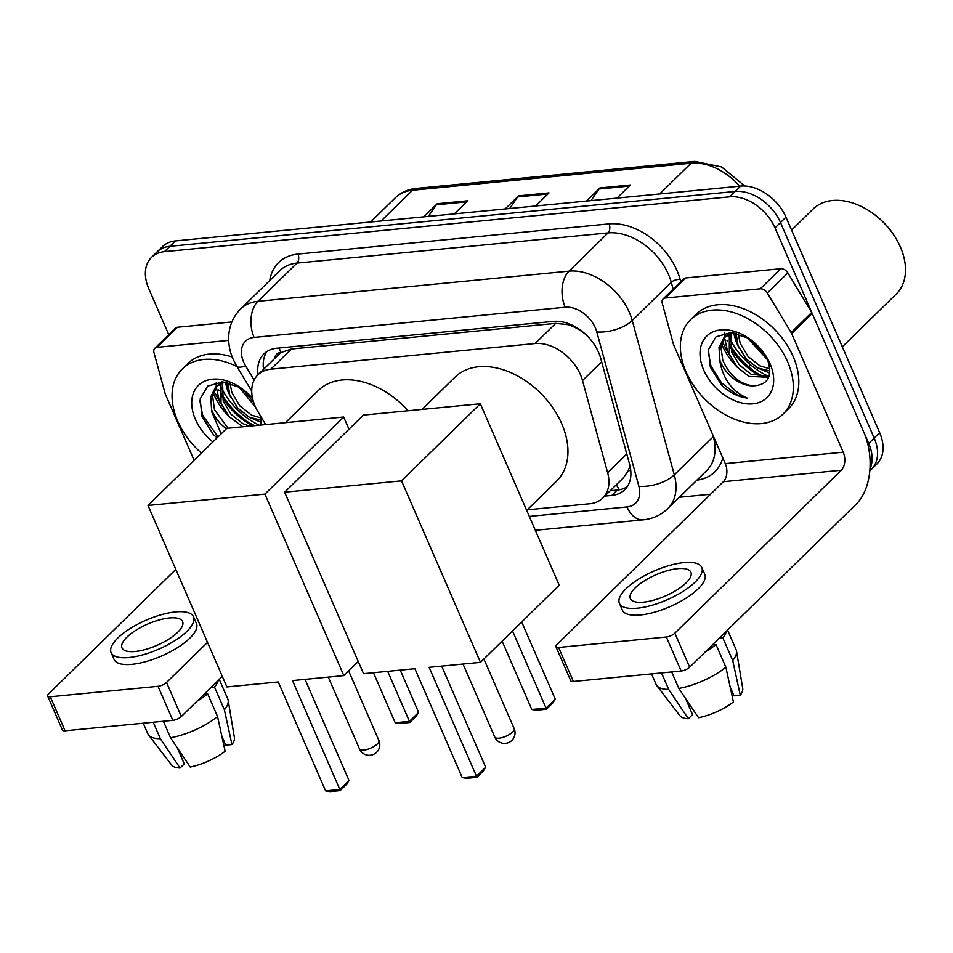 <?xml version="1.0" encoding="UTF-8"?>
<svg xmlns="http://www.w3.org/2000/svg" width="953" height="953" viewBox="0 0 953 953"><rect width="100%" height="100%" fill="white"/><g stroke="black" fill="none" stroke-linecap="round" stroke-linejoin="round"><path stroke-width="1.43" d="M527.283 509.807L589.824 503.732A39.645 27.292 -134.4 0 0 602.749 498.038A39.645 27.292 -134.4 0 0 607.633 472.7L582.509 380.557A39.645 27.292 -134.4 0 0 580.401 374.6A39.645 27.292 -134.4 0 0 535.109 343.533L270.831 369.18A39.645 27.292 -134.4 0 0 257.894 374.874A39.645 27.292 -134.4 0 0 258.156 412.03L265.708 424.573M584.713 333.562L580.496 330.596A13.211 9.101 -134.4 0 0 579.353 329.345M571.264 324.77A13.211 9.101 -134.4 0 0 568.131 324.58L567.595 324.628A39.645 27.292 45.6 0 1 580.496 330.596M257.894 374.874L278.443 354.766A39.645 27.292 45.6 0 1 281.409 352.396L280.873 352.443A13.211 9.101 -134.4 0 0 274.583 358.542M602.749 498.038L623.381 477.846L628.289 470.675L629.993 465.874M567.595 324.628L555.706 323.377L291.415 349.012L281.409 352.396M604.738 496.096L611.814 495.405A39.645 27.292 -134.4 0 0 624.739 489.711A39.645 27.292 -134.4 0 0 629.611 464.373L600.735 358.411A39.645 27.292 -134.4 0 0 598.627 352.455A39.645 27.292 -134.4 0 0 553.336 321.387L276.823 348.214A39.645 27.292 -134.4 0 0 263.898 353.908A39.645 27.292 -134.4 0 0 258.072 374.708M254.689 425.646A52.856 36.381 45.6 0 1 221.358 393.398A52.856 36.381 45.6 0 0 254.689 425.646M229.006 416.568A52.856 36.381 45.6 0 1 213.913 394.637A52.856 36.381 45.6 0 0 229.006 416.568M765.021 377.245A52.856 36.381 45.6 0 1 729.664 344.081A52.856 36.381 45.6 0 0 765.021 377.245M737.3 367.25A52.856 36.381 45.6 0 1 722.219 345.32A52.856 36.381 45.6 0 0 737.3 367.25M168.741 334.61L148.763 288.652A39.645 27.292 45.6 0 1 151.527 257.358A39.645 27.292 45.6 0 1 164.464 251.663L729.688 196.818A39.645 27.292 45.6 0 1 774.992 227.898L868.695 443.419A39.645 27.292 45.6 0 1 869.958 468.971M710.557 494.226L679.406 497.252M151.527 257.358L162.487 246.636A39.645 27.292 45.6 0 1 175.423 240.93L740.648 186.097A39.645 27.292 45.6 0 1 785.951 217.165L879.655 432.698L874.175 438.058A39.645 27.292 45.6 0 1 871.411 469.341A39.645 27.292 45.6 0 0 874.175 438.058L780.471 222.525L874.175 438.058L868.695 443.419M740.648 186.097L735.168 191.458A39.645 27.292 45.6 0 1 780.471 222.525A39.645 27.292 45.6 0 0 735.168 191.458L169.944 246.303L735.168 191.458L729.688 196.818M157.007 251.997A39.645 27.292 45.6 0 1 169.944 246.303A39.645 27.292 45.6 0 0 157.007 251.997M263.552 369.347A39.645 27.292 45.6 0 1 266.911 351.514M627.205 486.745A39.645 27.292 45.6 0 1 617.294 490.045L610.218 490.735M756.73 372.945A63.422 43.659 45.6 0 1 731.189 346.856A63.422 43.659 45.6 0 0 756.73 372.945M248.423 422.262A63.422 43.659 45.6 0 1 222.895 396.174A63.422 43.659 45.6 0 0 248.423 422.262M215.283 393.303A52.856 36.381 -134.4 0 0 221.489 404.489M723.589 343.985A52.856 36.381 -134.4 0 0 729.795 355.171M428.35 216.391L436.319 204.8A10.566 6.707 -95.5 0 1 437.201 203.728L423.811 216.831M454.319 213.877L467.709 200.773L437.201 203.728M591.003 200.618L598.972 189.016A10.566 6.707 -95.5 0 1 599.866 187.944L586.476 201.059M616.972 198.093L630.362 184.989L599.866 187.944M509.676 208.504L517.646 196.914A10.566 6.707 -95.5 0 1 518.527 195.841L505.138 208.945M535.646 205.991L549.035 192.875L518.527 195.841M879.655 432.698A39.645 27.292 45.6 0 1 876.891 463.98L869.803 470.913M665.206 298.039A6.611 4.551 -134.4 0 0 663.05 298.992L683.599 278.884A6.611 4.551 45.6 0 1 685.755 277.931L665.206 298.039L760.268 288.819L780.817 268.71A6.611 4.551 45.6 0 1 787.857 272.903L811.694 312.489A6.611 4.551 45.6 0 1 812.194 313.466L863.763 432.078A52.856 33.534 -95.5 0 1 856.104 504.268L689.65 667.183A6.611 2.323 156.5 0 1 681.145 671.031L666.35 636.997A6.611 2.323 -23.5 0 0 674.855 633.149L841.296 470.234A13.211 8.386 84.5 0 0 843.214 452.187L791.645 333.574A6.611 4.551 -134.4 0 0 791.145 332.597L767.308 293.024A6.611 4.551 -134.4 0 0 760.268 288.819M685.755 277.931L780.817 268.71M663.05 298.992A6.611 4.551 -134.4 0 0 662.24 303.209L673.366 344.033A6.611 4.551 -134.4 0 0 673.723 345.022L725.293 463.634A13.211 8.386 84.5 0 1 723.375 481.682L556.921 644.597A6.611 2.323 -23.5 0 0 555.956 646.73A6.611 2.323 -23.5 0 0 558.589 647.456L573.384 681.478L681.145 671.031M573.384 681.478A6.611 2.323 156.5 0 1 570.752 680.764L555.956 646.73M558.589 647.456L666.35 636.997M643.478 602.165A33.033 11.615 -23.5 0 0 677.011 589.871A33.033 11.615 -23.5 0 0 690.901 572.229A33.033 11.615 -23.5 0 0 677.726 568.643A33.033 11.615 -23.5 0 0 644.204 580.937A33.033 11.615 -23.5 0 0 630.314 598.579A33.033 11.615 -23.5 0 0 643.478 602.165M730.177 686.982L734.024 695.845L740.278 695.237L732.702 660.512L722.839 637.819L719.301 638.165M619.402 603.32L622.369 610.123A44.922 15.796 -23.5 0 0 640.273 615.007A44.922 15.796 -23.5 0 0 685.874 598.293A44.922 15.796 -23.5 0 0 704.767 574.29L701.801 567.488A44.922 15.796 -23.5 0 0 683.897 562.604A44.922 15.796 -23.5 0 0 638.296 579.329A44.922 15.796 -23.5 0 0 619.402 603.32A44.922 15.796 -23.5 0 0 637.319 608.193A44.922 15.796 -23.5 0 0 682.908 591.479A44.922 15.796 -23.5 0 0 701.801 567.488M722.839 637.819A43.6 15.331 -23.5 0 0 726.484 631.124M732.702 660.512A43.6 15.331 -23.5 0 0 736.49 650.994A43.6 15.331 -23.5 0 0 736.109 649.684L727.568 630.064M651.53 673.902L656.129 684.468A43.6 15.331 -23.5 0 0 656.82 685.624A43.6 15.331 -23.5 0 0 668.696 689.436L688.352 718.705L692.569 714.583L685.517 698.382M661.513 672.925L668.696 689.436M740.278 695.237A34.356 12.079 -23.5 0 0 742.721 688.435L736.49 650.994M656.82 685.624L679.954 715.727A34.356 12.079 -23.5 0 0 688.352 718.705M705.256 651.9A43.6 15.331 -23.5 0 0 715.989 644.526L725.852 667.207L733.429 701.944A34.356 12.079 -23.5 0 1 698.525 717.716L678.858 688.447L671.674 671.948M712.451 644.871L715.989 644.526M678.858 688.447A43.6 15.331 -23.5 0 0 725.852 667.207M791.574 230.102L813.076 209.052A59.455 40.931 45.6 0 1 869.315 210.97L870.029 211.435A56.823 39.109 45.6 0 1 895.093 237.047L895.546 237.773A59.455 40.931 45.6 0 1 900.418 247.101A59.455 40.931 45.6 0 1 896.261 294.036L842.321 346.821M869.315 210.97A59.455 40.931 45.6 0 1 895.546 237.773M686.017 371.789A66.067 45.482 45.6 0 1 690.639 319.636A66.067 45.482 45.6 0 1 787.678 361.926A66.067 45.482 45.6 0 1 783.068 414.067A66.067 45.482 45.6 0 1 686.017 371.789M690.639 319.636L696.119 314.276A66.067 45.482 45.6 0 1 793.158 356.553A66.067 45.482 45.6 0 1 788.548 408.706L783.068 414.067M730.856 333.407L731.499 351.836L739.421 365.07L751.19 374.338L769.107 376.09M729.319 334.003L729.319 353.968L737.253 367.191L749.01 376.471L768.702 377.209M738.23 333.753L740.195 343.318L748.129 356.553L759.886 365.833L769.869 368.799M736.097 333.228L738.027 345.451L745.949 358.673L757.718 367.953L769.917 370.991M751.345 340.185L765.676 355.672M746.83 337.219L767.773 360.091M730.153 332.537L723.911 337.743L719.015 347.607L719.908 360.317A29.865 20.561 45.6 0 0 720.73 362.378A29.865 20.561 45.6 0 0 753.192 385.882C768.237 385 772.966 376.078 767.379 359.126M725.316 336.457L720.945 347.19L722.803 360.353C729.688 375.673 739.826 384.178 753.192 385.882M733.179 332.752L724.185 337.469M769.988 363.641A43.076 29.65 45.6 0 1 752.93 403.834A43.076 29.65 45.6 0 1 703.707 370.074A43.076 29.65 45.6 0 1 708.806 334.277A43.076 29.65 45.6 0 1 747.462 337.457A43.076 29.65 45.6 0 1 766.462 356.875A43.076 29.65 45.6 0 1 769.988 363.641M748.748 338.315L730.939 332.561L715.977 336.814L708.448 349.632L710.295 367.096L721.766 385.393C729.784 392.684 738.301 396.924 747.307 398.104C732.786 391.814 723.72 379.997 720.123 362.652L719.908 360.317M768.523 376.34A59.455 40.931 45.6 0 1 729.676 338.47M728.509 336.016A59.455 40.931 45.6 0 1 728.092 335.087M733.619 332.811L735.93 341.341L739.135 348.167M758.469 368.323L769.762 373.088M724.602 333.014L724.506 337.148M724.518 337.469L727.222 349.858L730.439 356.672M734.93 333.002L736.228 338.053M708.162 351.502L710.914 365.821L721.481 382.856L737.038 394.733L747.307 398.104M422.072 409.409L454.974 377.197A72.678 50.021 45.6 0 1 561.722 423.704A72.678 50.021 45.6 0 1 556.647 481.062L526.675 510.391M414.889 668.708L462.229 777.612L476.464 776.23L429.112 667.326L480.455 662.347L401.535 480.848L284.625 492.189L363.546 673.688L414.889 668.708M462.229 777.612L466.625 778.339L476.786 777.35L476.464 776.23L485.649 767.248L441.668 666.111M284.625 492.189L363.403 415.091L480.312 403.75L559.232 585.249L480.455 662.347M480.312 403.75L401.535 480.848M476.786 777.35L483.231 771.048L485.649 767.248M521.696 621.987L555.242 699.133L552.823 702.933L546.379 709.235L536.217 710.223L531.822 709.497L502.112 641.155M512.511 630.969L546.057 708.115L555.242 699.133M531.822 709.497L546.057 708.115L546.379 709.235M285.435 422.655L318.35 390.456A72.678 50.021 45.6 0 1 408.087 410.755M278.252 681.967L325.604 790.859L339.84 789.477L292.488 680.585L343.819 675.606L264.91 494.107L148.001 505.447L226.909 686.946L278.252 681.967M325.604 790.859L329.988 791.598L340.161 790.609L339.84 789.477L349.012 780.495L305.043 679.37M358.245 661.489L343.819 675.606M148.001 505.447L226.766 428.35L343.676 417.009L264.91 494.107M348.977 429.207L343.676 417.009M340.161 790.609L346.594 784.307L349.012 780.495M400.236 670.126L418.605 712.379L416.187 716.191L409.754 722.493L399.581 723.482L395.197 722.743L373.445 672.735M387.68 671.353L409.433 721.361L418.605 712.379M395.197 722.743L409.433 721.361L409.754 722.493M156.911 347.357A6.611 4.551 -134.4 0 0 154.755 348.31L175.304 328.189A6.611 4.551 45.6 0 1 177.461 327.248L156.911 347.357L228.684 340.388M177.461 327.248L231.889 321.959M222.323 676.392L181.344 716.501A6.611 2.323 156.5 0 1 172.838 720.337L158.043 686.315A6.611 2.323 -23.5 0 0 166.549 682.467L207.528 642.358M175.817 569.418L48.627 693.903A6.611 2.323 -23.5 0 0 47.65 696.047A6.611 2.323 -23.5 0 0 50.283 696.762L65.078 730.796L172.838 720.337M65.078 730.796A6.611 2.323 156.5 0 1 62.445 730.081L47.65 696.047M50.283 696.762L158.043 686.315M154.755 348.31A6.611 4.551 -134.4 0 0 153.945 352.527L165.072 393.339A6.611 4.551 -134.4 0 0 165.417 394.339L194.114 460.323M135.183 651.483A33.033 11.615 -23.5 0 0 168.705 639.189A33.033 11.615 -23.5 0 0 182.595 621.547A33.033 11.615 -23.5 0 0 169.431 617.961A33.033 11.615 -23.5 0 0 135.898 630.255A33.033 11.615 -23.5 0 0 122.008 647.897A33.033 11.615 -23.5 0 0 135.183 651.483M221.87 736.3L225.73 745.163L231.972 744.555L224.396 709.818L214.532 687.137L210.994 687.482M111.108 652.638L114.062 659.44A44.922 15.796 -23.5 0 0 131.979 664.324A44.922 15.796 -23.5 0 0 177.568 647.599A44.922 15.796 -23.5 0 0 196.461 623.607L193.507 616.805A44.922 15.796 -23.5 0 0 175.59 611.921A44.922 15.796 -23.5 0 0 130.001 628.635A44.922 15.796 -23.5 0 0 111.108 652.638A44.922 15.796 -23.5 0 0 129.012 657.51A44.922 15.796 -23.5 0 0 174.613 640.797A44.922 15.796 -23.5 0 0 193.507 616.805M214.532 687.137A43.6 15.331 -23.5 0 0 218.189 680.442M224.396 709.818A43.6 15.331 -23.5 0 0 228.184 700.3A43.6 15.331 -23.5 0 0 227.803 699.002L219.273 679.382M143.236 723.22L147.834 733.774A43.6 15.331 -23.5 0 0 148.513 734.942A43.6 15.331 -23.5 0 0 160.39 738.754L180.057 768.023L184.263 763.901L177.222 747.7M153.207 722.243L160.39 738.754M231.972 744.555A34.356 12.079 -23.5 0 0 234.414 737.753L228.184 700.3M148.513 734.942L171.647 765.045A34.356 12.079 -23.5 0 0 180.057 768.023M196.961 701.217A43.6 15.331 -23.5 0 0 207.683 693.844L217.546 716.525L225.122 751.262A34.356 12.079 -23.5 0 1 190.219 767.034L170.551 737.765L163.38 721.254M204.145 694.189L207.683 693.844M170.551 737.765A43.6 15.331 -23.5 0 0 217.546 716.525M201.476 453.104A66.067 45.482 45.6 0 1 177.723 421.107A66.067 45.482 45.6 0 1 182.333 368.954A66.067 45.482 45.6 0 1 236.975 366.607M182.333 368.954L187.824 363.593A66.067 45.482 45.6 0 1 232.198 356.994M222.549 382.713L223.193 401.153L231.126 414.376L242.884 423.656L249.65 426.134M221.013 383.32L221.025 403.286L228.946 416.509L242.896 426.789M229.935 383.058L231.901 392.636L239.822 405.871L251.592 415.139L261.563 418.117M227.791 382.546L229.721 394.768L237.642 407.991L249.412 417.271L261.622 420.309M243.039 389.503L253.653 402.309M238.524 386.537L255.69 407.419M221.858 381.855L215.604 387.061L210.72 396.924L211.602 409.635A29.865 20.561 45.6 0 0 212.424 411.696A29.865 20.561 45.6 0 0 226.397 428.719M217.022 385.774L212.65 396.508L214.496 409.671L228.029 428.231M224.884 382.07L215.878 386.787M260.908 425.038L261.527 417.617M264.803 423.072A43.076 29.65 45.6 0 1 265.053 424.633M212.9 441.93A43.076 29.65 45.6 0 1 195.413 419.38A43.076 29.65 45.6 0 1 200.511 383.594A43.076 29.65 45.6 0 1 239.155 386.775A43.076 29.65 45.6 0 1 252.605 398.568M240.442 387.633L222.633 381.879L207.671 386.132L200.142 398.95L201.988 416.413L213.46 434.711L217.105 437.808M221.191 433.806L211.816 411.97L211.602 409.635M259.252 425.205A59.455 40.931 45.6 0 1 221.37 387.788M220.203 385.334A59.455 40.931 45.6 0 1 219.798 384.404M225.313 382.117L227.624 390.659L230.84 397.472M250.162 417.64L261.456 422.405M216.295 382.332L216.2 386.465M216.224 386.787L218.928 399.164L222.132 405.99M226.623 382.32L227.922 387.359M199.868 400.82L202.62 415.139L218.011 436.915M601.665 361.818L582.509 380.557M264.219 368.692L263.302 367.167A39.645 9.363 -31.1 0 0 264.72 368.192M568.131 324.58A39.645 25.147 -95.5 0 1 567.607 323.329M619.486 489.735A39.645 25.147 -95.5 0 1 616.317 484.755M628.289 470.675A39.645 18.095 -15.2 0 0 630.755 470.52M280.873 352.443A39.645 25.147 -95.5 0 1 279.169 347.988M555.706 323.377L535.109 343.533M626.776 453.962L607.633 472.7M291.415 349.012L270.831 369.18M529.296 516.419L626.991 506.936A26.422 18.19 -134.4 0 0 638.867 486.244L596.792 331.918A26.422 18.19 -134.4 0 0 595.387 327.951A26.422 18.19 -134.4 0 0 565.189 307.235L254.117 337.41A26.422 18.19 -134.4 0 0 243.646 362.069A26.422 18.19 -134.4 0 0 245.671 365.976L254.141 380.056M254.117 337.41A26.422 16.761 84.5 0 1 257.941 301.315L569.024 271.14A52.856 36.381 45.6 0 1 629.421 312.56A52.856 36.381 45.6 0 1 632.232 320.506L671.269 282.291A52.856 36.381 -134.4 0 0 668.458 274.345A52.856 36.381 -134.4 0 0 608.074 232.925L296.991 263.099A52.856 36.381 -134.4 0 0 279.753 270.7L240.704 308.915A52.856 36.381 45.6 0 1 257.941 301.315L296.991 263.099A6.611 4.193 -95.5 0 0 297.944 254.082L609.027 223.895A6.611 4.193 -95.5 0 1 608.074 232.925L569.024 271.14A26.422 16.761 84.5 0 0 565.189 307.235M240.704 308.915C234.319 315.312 230.459 323.043 229.113 332.12C227.898 341.305 229.232 350.335 233.104 359.198L236.725 366.202A26.422 6.242 -31.1 0 0 245.671 365.976M609.027 223.895A59.455 40.931 45.6 0 1 676.975 270.509A59.455 40.931 45.6 0 1 680.132 279.432L680.74 281.683M722.815 457.94A59.455 40.931 45.6 0 1 696.869 480.169M269.77 280.468A59.455 40.931 45.6 0 1 297.944 254.082M774.992 227.898L785.951 217.165M164.464 251.663L175.423 240.93M596.792 331.918A26.422 12.067 -15.2 0 0 632.232 320.506L674.295 474.832L713.344 436.617L712.999 435.354M638.867 486.244A26.422 12.067 -15.2 0 0 674.295 474.832A52.856 36.381 45.6 0 1 667.803 508.616L706.84 470.401A52.856 36.381 -134.4 0 0 713.344 436.617A6.611 3.014 164.8 0 1 713.487 436.486M673.14 289.128L671.269 282.291A6.611 3.014 164.8 0 1 680.132 279.432M626.991 506.936A26.422 16.761 84.5 0 0 643.239 519.838C652.793 518.873 660.977 515.132 667.803 508.616M617.294 490.045L611.814 495.405M739.635 186.192A52.856 36.381 -134.4 0 0 691.068 163.213L412.518 190.243A52.856 36.381 -134.4 0 0 395.281 197.843C400.915 192.423 407.884 189.278 416.175 188.432A13.211 8.386 84.5 0 0 412.518 190.243L381.117 220.977M659.667 193.947L691.068 163.213A13.211 8.386 -95.5 0 1 694.725 161.402L721.516 166.918L744.781 186.002M750.678 364.928L748.713 366.857M517.646 196.914L547.915 193.971M598.972 189.016L629.242 186.085M436.319 204.8L466.589 201.857M723.375 481.682L841.296 470.234M725.293 463.634L843.214 452.187M812.194 313.466L791.645 333.574M674.855 633.149L689.65 667.183M791.145 332.597L811.694 312.489M787.857 272.903L767.308 293.024M763.139 377.376A52.856 36.381 45.6 0 1 730.069 346.749M727.413 341.531A52.856 36.381 45.6 0 1 727.008 340.626M512.607 732.047A10.566 3.717 -23.5 0 0 514.167 728.616A10.566 10.566 0 0 1 505.495 743.352A10.566 10.566 0 0 1 494.786 737.05A10.566 3.717 -23.5 0 0 498.991 738.194A10.566 3.717 -23.5 0 0 512.607 732.047M377.352 743.959A10.566 3.717 -23.5 0 0 378.913 740.541A10.566 10.566 0 0 1 370.229 755.276A10.566 10.566 0 0 1 359.519 748.963A10.566 3.717 -23.5 0 0 363.736 750.118A10.566 3.717 -23.5 0 0 377.352 743.959M166.549 682.467L181.344 716.501M252.962 425.812A52.856 36.381 45.6 0 1 221.763 396.067M219.107 390.837A52.856 36.381 45.6 0 1 218.713 389.944M535.336 530.297L643.239 519.838M236.725 366.202L251.723 391.123M416.175 188.432L694.725 161.402M395.281 197.843L370.598 222.001M483.886 658.988L514.167 728.616M463.039 664.038L494.786 737.05M348.631 670.9L378.913 740.541M328.273 677.106L359.519 748.963"/></g></svg>
